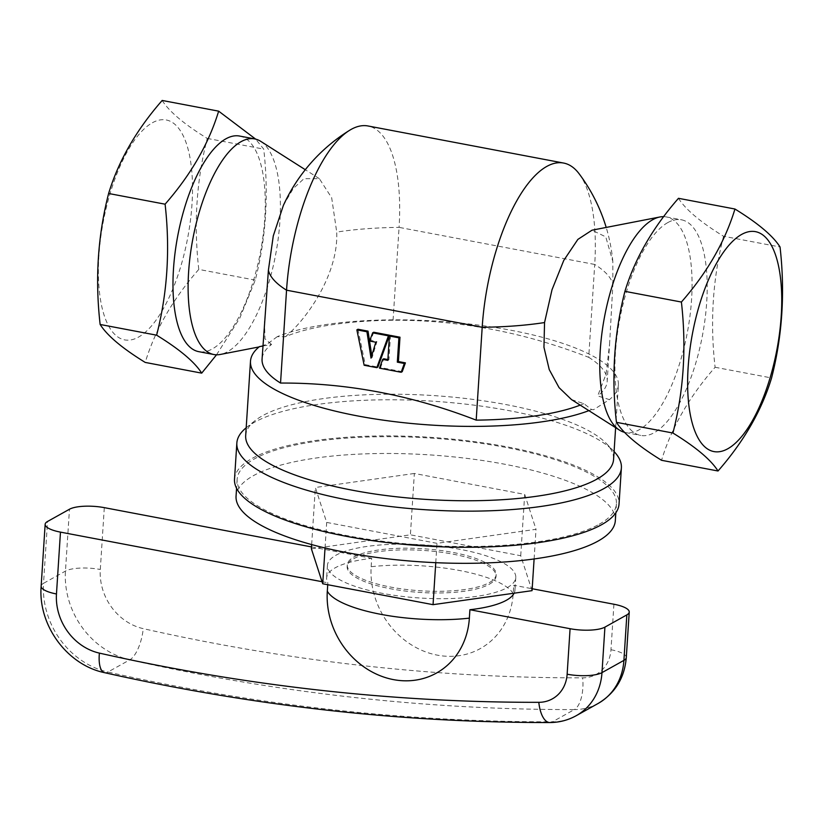 <?xml version="1.0" encoding="UTF-8"?>
<svg xmlns="http://www.w3.org/2000/svg" width="823" height="823" viewBox="0 0 823 823"><rect width="100%" height="100%" fill="white"/><g stroke="black" fill="none" stroke-linecap="round" stroke-linejoin="round"><path stroke-width="0.62" stroke-dasharray="4.12 3.09" d="M532.059 590.657L520.733 555.731L410.399 534.816L311.392 548.828M354.044 556.914A74.605 21.069 -176.3 0 1 438.278 550.155A74.605 21.069 -176.3 0 1 496.176 574.557A74.605 21.069 -176.3 0 1 489.407 582.571A74.605 21.069 -176.3 0 1 405.163 589.34A74.605 21.069 -176.3 0 1 347.275 564.928A74.605 21.069 -176.3 0 1 354.044 556.914M571.491 399.577L583.846 403.64L591.603 409.576L593.609 409.679L609.442 399.608L597.683 395.925L606.047 374.187L609.617 343.777L607.189 381.347A172.923 48.824 -176.3 0 1 597.683 395.925M663.657 216.655A109.716 42.138 -79.3 0 1 666.352 216.933A109.716 42.138 -79.3 0 1 688.522 325.857A109.716 42.138 -79.3 0 1 630.799 432.682A109.716 42.138 -79.3 0 1 625.49 432.538A109.716 42.138 -79.3 0 1 624.534 432.322M615.625 427.662L618.382 385.01A184.331 52.044 -176.3 0 0 485.724 326.093A184.331 52.044 -176.3 0 0 277.279 336.658L285.406 336.73A172.923 48.824 -176.3 0 1 393.065 320.24C459.08 319.931 524.292 332.286 588.712 357.326L594.72 264.45A172.923 48.824 -176.3 0 1 612.868 284.419L609.617 343.777M612.868 284.419L612.816 261.354L605.769 236.87L592.004 230.193M507.215 587.653A94.357 26.645 3.7 0 0 515.774 577.509A94.357 26.645 3.7 0 0 423.331 544.836A94.357 26.645 3.7 0 0 327.451 565.339A94.357 26.645 3.7 0 0 400.678 596.202A94.357 26.645 3.7 0 0 507.215 587.653M514.108 593.198A94.357 26.645 3.7 0 0 514.961 590.122A94.357 26.645 3.7 0 0 513.747 585.256L532.183 588.743M513.202 593.661A94.357 26.645 3.7 0 0 371.152 566.728A78.298 68.823 60.8 0 0 437.332 655.149A78.298 68.823 60.8 0 0 513.202 593.661L513.747 585.256M371.152 566.728L371.698 558.333A94.357 26.645 3.7 0 0 326.638 577.941A94.357 26.645 3.7 0 0 327.852 582.807L327.729 584.711M311.516 546.925L371.698 558.333M588.712 357.326A172.923 48.824 -176.3 0 1 607.189 381.347M618.382 385.01A184.331 52.044 -176.3 0 1 609.442 399.608M262.907 346.01L271.569 344.456A172.923 48.824 -176.3 0 0 262.074 359.034M591.603 409.576A184.331 52.044 -176.3 0 1 588.877 410.646M583.846 403.64A172.923 48.824 -176.3 0 1 580.205 405.122M277.279 336.658L267.043 344.24L259.44 346.617M245.686 435.583A184.331 52.044 -176.3 0 1 254.821 420.831A184.331 52.044 -176.3 0 1 262.414 415.79A184.331 52.044 -176.3 0 1 443.381 396.305A184.331 52.044 -176.3 0 1 606.417 443.566A184.331 52.044 -176.3 0 1 613.577 459.378M234.514 479.161A192.664 54.4 -176.3 0 1 251.992 458.473A192.664 54.4 -176.3 0 1 469.532 441.005A192.664 54.4 -176.3 0 1 619.04 504.026M599.165 524.272A190.031 53.66 3.7 0 0 616.417 503.861A190.031 53.66 3.7 0 0 430.244 438.052A190.031 53.66 3.7 0 0 237.137 479.336A190.031 53.66 3.7 0 0 384.608 541.503A190.031 53.66 3.7 0 0 599.165 524.272M393.065 320.24L399.073 227.374L594.72 264.45A135.178 51.911 -79.3 0 0 579.135 173.787M285.406 336.73C307.792 318.336 338.541 273.03 336.72 232.086A172.923 48.824 -176.3 0 1 399.073 227.374A135.178 51.911 -79.3 0 0 367.984 125.97M264.502 321.464L264.975 338.87L271.569 344.456M283.369 205.431L293.204 188.601L303.965 178.684L319.345 178.653L331.679 197.808L336.72 232.086M260.716 141.34A109.716 42.138 -79.3 0 1 275.654 254.564A109.716 42.138 -79.3 0 1 220.327 354.456M152.399 122.75A111.918 42.981 -79.3 0 1 182.346 260.932A111.918 42.981 -79.3 0 1 101.671 305.971A111.918 42.981 -79.3 0 1 152.399 122.75M678.481 198.312C685.518 209.453 700.548 222.107 723.561 236.273L780.039 246.982M667.844 222.57A109.716 42.138 -79.3 0 1 681.485 219.803A109.716 42.138 -79.3 0 1 702.461 335.455A109.716 42.138 -79.3 0 1 640.623 435.408A109.716 42.138 -79.3 0 1 616.993 336.535A109.716 42.138 -79.3 0 1 667.844 222.57M723.561 236.273C712.749 278.534 709.93 322.194 715.094 367.264C689.252 396.758 671.403 427.765 661.538 460.294M216.531 354.795L239.75 318.182L255.264 280.108C266.055 238.063 268.884 194.403 263.73 149.117L255.655 139.128M239.555 136.042A109.716 42.138 -79.3 0 1 260.531 251.694A109.716 42.138 -79.3 0 1 198.693 351.647M402.231 371.657L380.565 367.552L383.785 358.777M387.88 359.548L388.929 359.754L390.503 335.414M357.954 329.241L365.247 364.651L377.901 367.048M373.735 332.235L370.7 340.424L376.903 341.607L372.099 357.521L371.79 355.515M715.094 367.264L771.573 377.963M162.172 100.457C169.209 111.599 184.239 124.252 207.252 138.418C196.44 180.669 193.621 224.34 198.785 269.409L255.264 280.108M207.252 138.418L263.73 149.117M198.785 269.409C172.943 298.903 155.094 329.91 145.229 362.429M414.36 473.472L315.353 487.494L326.68 522.42L437.013 543.334L536.02 529.312L524.693 494.386L414.36 473.472L410.399 534.816M311.67 544.579L315.353 487.494M520.733 555.731L524.693 494.386M534.106 558.961L536.02 529.312M435.768 562.685L437.013 543.334M325.034 547.974L326.68 522.42M615.326 520.671A190.031 53.66 3.7 0 0 429.153 454.862A190.031 53.66 3.7 0 0 236.057 496.135M246.19 427.775A192.664 54.4 -176.3 0 1 246.396 427.6A192.664 54.4 -176.3 0 1 254.338 422.333A192.664 54.4 -176.3 0 1 443.494 401.974A192.664 54.4 -176.3 0 1 613.896 451.374A192.664 54.4 -176.3 0 1 614.081 451.56M369.599 341.041L370.7 340.424M375.813 342.214L376.903 341.607M371.008 358.128L372.099 357.521M364.147 365.258L365.247 364.651M379.475 368.159L380.565 367.552M387.828 360.361L388.929 359.754M322.05 581.707L327.852 582.807M489.294 584.248A74.605 21.069 3.7 0 0 496.074 576.244A74.605 21.069 3.7 0 0 422.971 550.402A74.605 21.069 3.7 0 0 347.162 566.605A74.605 21.069 3.7 0 0 405.06 591.017A74.605 21.069 3.7 0 0 489.294 584.248M613.917 604.236L610.975 649.738A35.111 30.863 60.8 0 1 582.653 677.854A2282.179 2006.217 60.8 0 1 143.233 628.638A52.662 46.294 60.8 0 1 100.303 569.495L104.305 507.647M576.193 715.712A61.447 54.009 60.8 0 1 552.418 721.822L574.341 709.591A2308.505 2029.364 60.8 0 1 129.849 659.799A78.998 69.451 60.8 0 1 65.459 571.08L69.461 509.242M598.115 703.47A61.447 54.009 60.8 0 1 574.341 709.591A26.336 11.275 -90.1 0 0 582.653 677.854M549.805 722.543A26.336 11.275 89.9 0 0 552.418 721.822A2308.505 2029.364 60.8 0 1 107.936 672.031L129.849 659.799A26.336 9.855 -77.3 0 0 143.233 628.638M104.572 672.679A26.336 9.855 102.7 0 0 107.936 672.031A78.998 69.451 60.8 0 1 43.537 583.322L65.459 571.08A26.336 7.438 3.7 0 1 100.303 569.495M41.15 586.151A26.336 7.438 -176.3 0 1 43.537 583.322L47.539 521.484M610.975 649.738A26.336 7.438 -176.3 0 1 626.293 657.556M327.451 565.339L326.638 577.941M515.774 577.509L514.961 590.122M319.345 178.653L305.282 169.703M261.488 346.452L259.07 346.925M612.816 261.354A172.923 172.923 0 0 0 606.201 227.426M237.137 479.336L236.561 488.276M616.417 503.861L615.841 512.801M254.821 420.831L246.396 427.6M606.417 443.566L613.896 451.374M347.275 564.928L347.162 566.605M496.176 574.557L496.074 576.244M625.49 432.538L640.623 435.408M666.352 216.933L681.485 219.803"/><path stroke-width="1.23" d="M311.67 544.579L311.392 548.828L322.719 583.764L433.052 604.668L532.059 590.657L534.106 558.961M624.534 432.322A109.716 42.138 -79.3 0 1 619.462 430.11A109.716 42.138 -79.3 0 1 603.033 325.466A109.716 42.138 -79.3 0 1 652.721 219.7A109.716 42.138 -79.3 0 1 659.851 216.994A109.716 42.138 -79.3 0 1 663.657 216.655M659.851 216.994L592.004 230.193L577.869 239.4L563.755 260.428L552.017 289.727L544.548 322.554L543.952 347.285L549.25 369.609L559.054 387.623L571.491 399.577L619.462 430.11M469.367 618.135A78.298 68.823 60.8 0 1 393.487 679.623A78.298 68.823 60.8 0 1 327.307 591.202A94.357 26.645 3.7 0 0 469.367 618.135L469.902 609.73A94.357 26.645 3.7 0 0 506.402 600.255A94.357 26.645 3.7 0 0 514.108 593.198M327.307 591.202L327.729 584.711M469.902 609.73L570.082 628.71L567.14 674.212A35.111 30.863 60.8 0 1 538.808 702.328A2282.179 2006.217 60.8 0 1 99.398 653.112A52.662 46.294 60.8 0 1 56.468 593.969A26.336 7.438 -176.3 0 1 41.15 586.151L45.152 524.313A26.336 7.438 3.7 0 1 47.539 521.484L69.461 509.242A26.336 7.438 3.7 0 1 104.305 507.647L311.516 546.925M532.183 588.743L613.917 604.236A26.336 7.438 3.7 0 1 629.235 612.055A26.336 7.438 3.7 0 1 626.848 614.884L623.906 660.385A61.447 54.009 60.8 0 1 598.115 703.47L576.193 715.712A61.447 54.009 60.8 0 0 601.983 672.628L623.906 660.385A26.336 7.438 -176.3 0 0 626.293 657.556L629.235 612.055M588.877 410.646A184.331 52.044 -176.3 0 1 380.699 419.792A184.331 52.044 -176.3 0 1 250.49 361.225A184.331 52.044 -176.3 0 1 259.44 346.617L262.907 346.01M580.205 405.122A172.923 48.824 -176.3 0 1 476.188 420.142C411.767 395.102 346.555 382.746 280.54 383.055A172.923 48.824 -176.3 0 1 262.074 359.034L268.401 270.222L273.287 235.872L283.369 205.431A172.923 172.923 0 0 1 349.631 130.291A135.178 51.911 -79.3 0 1 367.984 125.97L563.632 163.057A135.178 51.911 -79.3 0 1 579.135 173.787A172.923 172.923 0 0 1 606.201 227.426M615.625 427.662L613.577 459.378A184.331 52.044 -176.3 0 1 426.273 499.417A184.331 52.044 -176.3 0 1 245.686 435.583L250.49 361.225M614.081 451.56A192.664 54.4 -176.3 0 1 621.386 467.896L619.04 504.026A192.664 54.4 -176.3 0 1 423.269 545.886A192.664 54.4 -176.3 0 1 234.514 479.161L236.849 443.031A192.664 54.4 -176.3 0 1 246.19 427.775M476.188 420.142L482.196 327.276A135.178 51.911 -79.3 0 1 563.632 163.057M259.07 346.925L220.327 354.456A109.716 42.138 -79.3 0 1 213.826 354.518A109.716 42.138 -79.3 0 1 190.195 255.644A109.716 42.138 -79.3 0 1 241.046 141.679A109.716 42.138 -79.3 0 1 254.688 138.912A109.716 42.138 -79.3 0 1 260.716 141.34L305.282 169.703M280.54 383.055L286.548 290.19A135.178 51.911 -79.3 0 1 349.631 130.291M741.636 234.432A111.918 42.981 -79.3 0 1 771.583 372.613A111.918 42.981 -79.3 0 1 690.909 417.652A111.918 42.981 -79.3 0 1 741.636 234.432M672.926 433.032C695.939 447.198 710.969 459.851 718.016 470.993C743.848 441.498 761.697 410.492 771.573 377.963C782.364 335.918 785.193 292.258 780.039 246.982C772.992 235.841 757.962 223.187 734.949 209.021C725.084 241.54 707.235 272.547 681.403 302.041C686.547 347.327 683.728 390.987 672.926 433.032L616.448 422.333C623.495 433.474 638.525 446.128 661.538 460.294L718.016 470.993M616.448 422.333C611.283 377.263 614.112 333.593 624.924 291.342C634.79 258.813 652.639 227.806 678.481 198.312L734.949 209.021M255.655 139.128L218.651 111.156C208.775 143.686 190.926 174.692 165.094 204.186C170.238 249.472 167.419 293.132 156.617 335.177C179.63 349.343 194.66 361.997 201.707 373.138L216.531 354.795M213.826 354.518L198.693 351.647A109.716 42.138 -79.3 0 1 175.062 252.774A109.716 42.138 -79.3 0 1 225.924 138.809A109.716 42.138 -79.3 0 1 239.555 136.042L254.688 138.912M624.924 291.342L681.403 302.041M382.685 359.384L387.828 360.361L389.402 336.021L390.503 335.414L399.988 337.204L398.414 361.554L405.41 362.871L402.231 371.657L401.14 372.274L379.475 368.159L382.685 359.384L383.785 358.777L387.88 359.548M376.811 367.655L377.901 367.048L389.536 335.228L373.735 332.235L372.644 332.842L369.599 341.041L375.813 342.214L371.008 358.128L366.924 331.762L368.025 331.144L357.954 329.241L356.863 329.858L364.147 365.258L376.811 367.655L388.446 335.835L389.536 335.228M371.79 355.515L368.025 331.144M165.094 204.186L108.615 193.487C118.481 160.958 136.33 129.952 162.172 100.457L218.651 111.156M201.707 373.138L145.229 362.429C122.216 348.263 107.185 335.609 100.139 324.468L156.617 335.177M108.615 193.487C97.803 235.738 94.974 279.398 100.139 324.468M433.052 604.668L435.768 562.685M322.719 583.764L325.034 547.974M236.561 488.276L236.057 496.135A190.031 53.66 3.7 0 0 383.518 558.303A190.031 53.66 3.7 0 0 598.084 541.071A190.031 53.66 3.7 0 0 615.326 520.671L615.841 512.801M621.386 467.896A192.664 54.4 -176.3 0 1 425.604 509.746A192.664 54.4 -176.3 0 1 236.849 443.031M388.446 335.835L372.644 332.842M366.924 331.762L356.863 329.858M389.402 336.021L398.898 337.821L399.988 337.204M398.898 337.821L397.324 362.161L398.414 361.554M397.324 362.161L404.319 363.488L405.41 362.871M404.319 363.488L401.14 372.274M45.152 524.313A26.336 7.438 3.7 0 0 60.47 532.121L322.05 581.707M570.082 628.71A26.336 7.438 3.7 0 0 604.926 627.126L626.848 614.884M268.401 270.222A172.923 48.824 3.7 0 0 286.548 290.19L482.196 327.276A172.923 48.824 3.7 0 0 544.548 322.554M56.468 593.969L60.47 532.121M604.926 627.126L601.983 672.628A26.336 7.438 3.7 0 1 567.14 674.212M99.398 653.112A26.336 9.855 102.7 0 0 104.572 672.679C253 706.062 401.418 722.676 549.805 722.543C559.218 722.501 568.014 720.228 576.193 715.712M538.808 702.328A26.336 11.275 89.9 0 0 549.805 722.543M41.15 586.151C37.93 624.966 66.889 664.912 104.572 672.679M626.293 657.556C624.564 677.885 615.172 693.182 598.115 703.47"/></g></svg>
